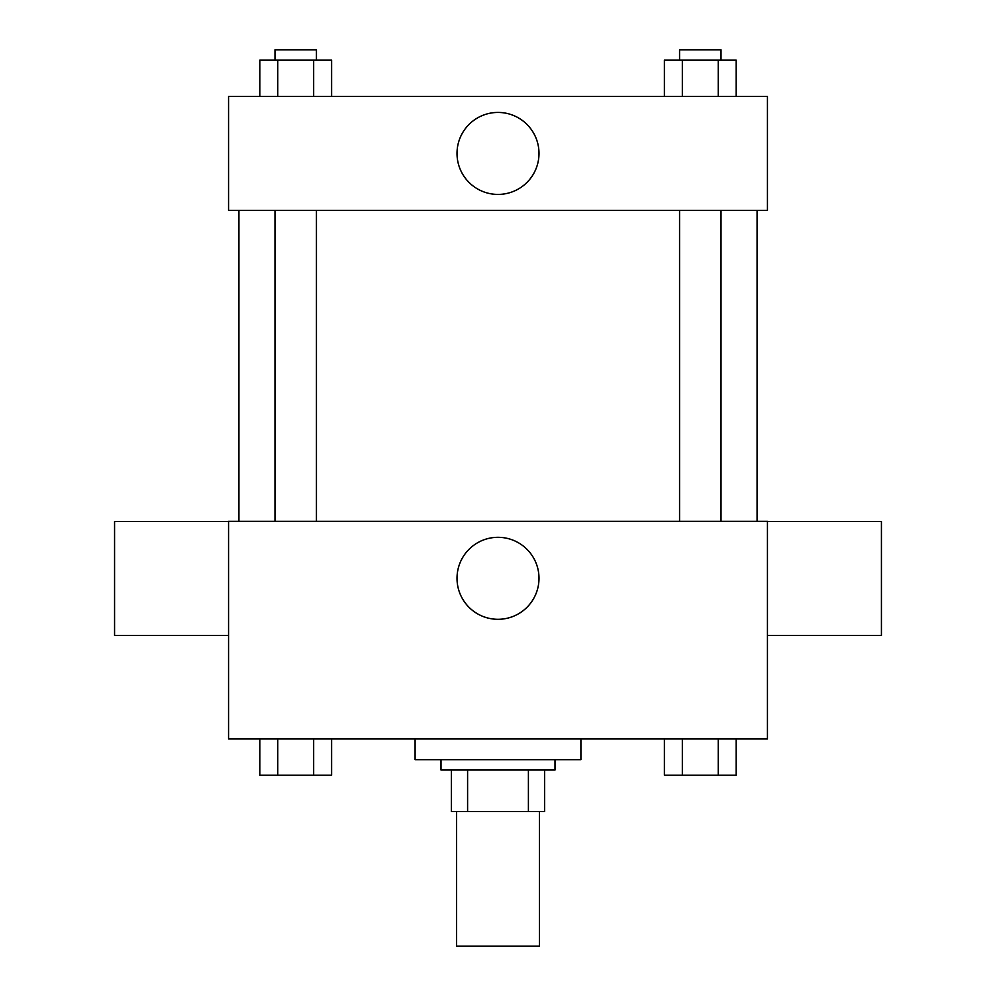 <?xml version="1.0" encoding="UTF-8"?>
<svg xmlns="http://www.w3.org/2000/svg" width="996" height="996" viewBox="0 0 996 996"><rect width="100%" height="100%" fill="white"/><g stroke="black" fill="none" stroke-linecap="round" stroke-linejoin="round"><path stroke-width="1.49" d="M456.554 811.479L456.554 946.2L539.446 946.2L539.446 811.479M528.403 770.033L528.403 811.479L451.362 811.479L451.362 770.033M528.403 811.479L544.638 811.479L544.638 770.033L544.638 811.479M554.996 759.662L554.996 770.033L441.004 770.033L441.004 759.662M467.597 770.033L467.597 811.479M415.095 738.945L415.095 759.662L580.905 759.662L580.905 738.945M767.443 738.945L228.557 738.945L228.557 521.319L767.443 521.319L767.443 738.945M538.998 578.315A40.998 40.998 0 0 1 477.507 613.81A40.998 40.998 0 0 1 477.507 542.808A40.998 40.998 0 0 1 538.998 578.315M767.443 635.473L881.435 635.473L881.435 521.481L767.443 521.481M228.557 521.481L114.565 521.481L114.565 635.473L228.557 635.473M757.072 210.43L757.072 521.319M679.558 521.319L679.558 210.43M316.442 210.43L316.442 521.319M767.443 210.43L228.557 210.43L228.557 96.438L767.443 96.438L767.443 210.43M538.998 153.434A40.998 40.998 0 0 1 477.507 188.929A40.998 40.998 0 0 1 477.507 117.926A40.998 40.998 0 0 1 538.998 153.434M736.181 96.438L736.181 60.158L664.382 60.158L664.382 96.438M718.24 60.158L718.24 96.438M682.335 60.158L682.335 96.438M679.558 60.158L679.558 49.8L721.017 49.8L721.017 60.158M331.618 96.438L331.618 60.158L259.819 60.158L259.819 96.438M313.665 60.158L313.665 96.438M277.76 60.158L277.76 96.438M274.983 60.158L274.983 49.8L316.442 49.8L316.442 60.158M736.181 738.945L736.181 775.212L664.382 775.212L664.382 738.945M718.24 738.945L718.24 775.212M682.335 738.945L682.335 775.212M721.017 775.212L679.558 775.212M331.618 738.945L331.618 775.212L259.819 775.212L259.819 738.945M313.665 738.945L313.665 775.212M277.76 738.945L277.76 775.212M316.442 775.212L274.983 775.212M238.928 210.43L238.928 521.319M721.017 521.319L721.017 210.43M274.983 210.43L274.983 521.319"/></g></svg>
